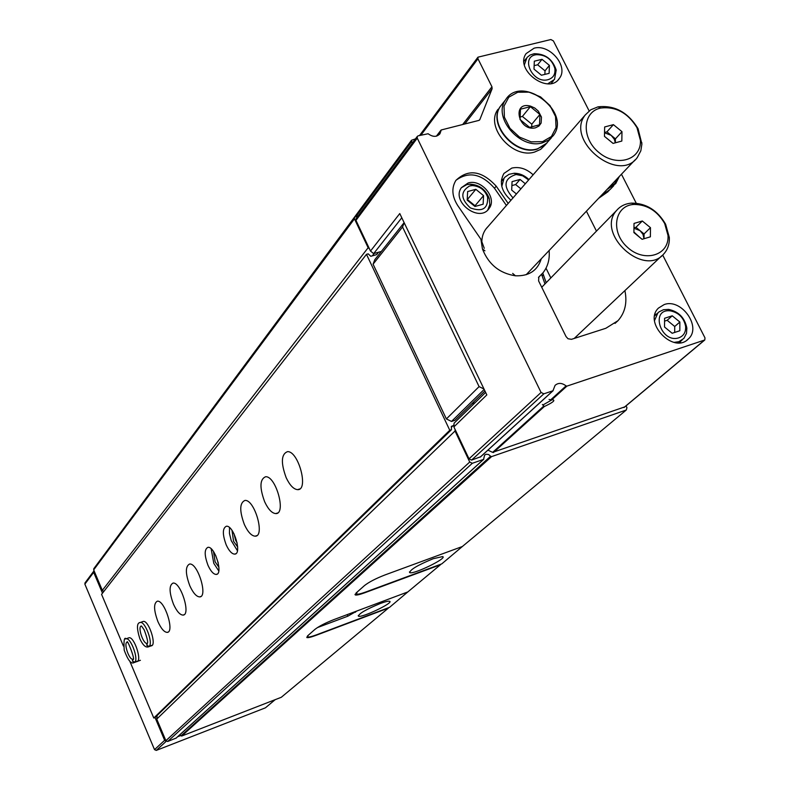 <?xml version="1.0" encoding="UTF-8"?>
<svg xmlns="http://www.w3.org/2000/svg" width="790" height="790" viewBox="0 0 790 790"><rect width="100%" height="100%" fill="white"/><g stroke="black" fill="none" stroke-linecap="round" stroke-linejoin="round"><path stroke-width="1.19" d="M513.006 197.905C502.805 186.272 503.832 178.471 516.087 174.491L522.713 175.834L528.638 179.952M525.33 183.764L520.057 179.448L512.058 181.631L511.693 190.104L516.433 193.975M678.936 337.774C660.786 343.996 649.637 308.228 670.453 310.865C678.867 312.682 683.933 317.886 685.631 326.468C685.947 332.136 683.715 335.898 678.936 337.774M672.172 333.271L679.835 330.753L679.854 322.024L672.241 315.803L664.578 318.281L664.528 327.021L672.172 333.271M548.023 79.681C532.49 84.135 519.751 56.495 536.43 54.688C545.683 54.648 551.815 59.191 554.827 68.315C555.617 74.201 553.346 77.993 548.023 79.681M541.436 75.228L549.129 73.342L549.406 65.392L542.009 59.319L534.317 61.186L534.01 69.145L541.436 75.228M589.143 110.926L553.385 40.892L550.857 39.54L477.95 57.176L477.96 58.776L491.943 86.762L492.111 88.747L479.846 119.586L478.888 120.406L441.274 129.955L439.961 133.678C436.87 137.193 432.92 137.213 428.121 133.747L418.157 135.821L417.258 136.463L417.258 138.131L541.071 392.452L543.836 393.825L552.941 390.783L555.084 385.362C558.303 382.597 561.967 382.775 566.065 385.905L566.904 386.122L551.598 399.967L552.575 399.76C555.716 400.204 552.98 402.456 544.35 406.514L542.375 404.5M543.668 406.178L492.644 452.364L487.944 450.142M549.06 399.464L551.598 399.967M492.644 452.364L624.663 406.919M468.095 183.004L461.439 187.625C450.813 201.687 479.53 223.274 489.099 208.451C497.512 198.093 481.416 178.629 468.095 183.004M487.786 209.962L489.81 204.64L489.257 198.507C485.801 189.61 479.461 184.83 470.228 184.169L466.742 184.653L461.38 187.714M485.633 392.403L454.082 423.173L453.885 426.916L469.013 458.832L471.591 460.096L480.567 456.798M549.109 250.519C549.899 259.229 547.845 266.674 542.937 272.866L538.81 277.004L538.602 280.914L566.065 336.599L568.02 338.752L571.476 339.325L605.841 328.285L618.017 320.661C625.087 312.652 627.379 302.629 624.9 290.601M626.263 410.02L462.348 546.522L384.967 574.952C375.793 578.517 368.94 582.072 364.417 585.627L356.112 592.964L355.263 594.939C356.488 595.344 359.569 594.653 364.526 592.846L440.474 564.731L407.798 591.947L334.022 619.548C325.322 622.974 318.933 626.273 314.874 629.433L307.537 635.92L306.797 637.53C307.903 637.945 310.954 637.224 315.951 635.367L388.413 608.083L281.299 697.284L181.69 736.043L491.558 456.62L626.263 410.02L626.954 407.719L626.045 405.872M488.062 226.542C483.934 230.641 481.861 235.884 481.831 242.263M484.26 248.307L480.922 239.261L482.443 248.929C488.497 264.344 499.497 273.3 515.426 275.799C528.964 276.273 537.575 270.605 541.269 258.804M508.177 203.445L496.219 186.173C481.772 170.561 468.322 168.645 455.87 180.426C451.337 188.05 451.969 196.443 457.766 205.607L480.922 239.261M506.41 205.469L494.471 188.227C481.604 173.701 468.756 171.065 455.949 180.308M356.122 218.613L355.954 220.38L370.5 251.062L399.77 213.557L486.828 394.901L453.885 426.916M381.343 251.447L373.65 253.62L370.5 251.062M566.904 386.122L704.799 339.976L704.976 337.863L662.682 255.012M636.226 203.188L621.454 174.225M596.46 231.114L586.417 211.177M533.132 174.797C526.446 168.705 519.336 166.463 511.821 168.082L503.921 173.454C499.004 182.549 501.344 191.486 510.952 200.265M664.163 304.575L658.465 308.08C642.823 322.695 673.84 354.611 688.416 338.88C702.043 327.07 681.385 297.968 664.163 304.575M534.06 48.21L526.13 53.582C514.171 69.816 548.793 95.412 559.468 78.269C568.899 66.419 549.593 43.628 534.06 48.21M181.69 736.043L181.029 735.806L490.6 456.245L491.558 456.62M415.461 138.882L411.531 140.245L412.232 143.217M358.176 215.858L354.473 217.25L354.453 218.83L368.15 247.724L369.404 248.751M93.872 568.583L93.684 569.886L102.335 590.357L368.15 247.724M102.335 590.357L103.786 591.513M372.297 255.851L374.174 253.462M452.887 425.84L451.357 426.353L451.475 429.691L449.777 430.264L366.481 254.321L368.18 253.847L370.777 256.286L376.632 254.627L378.519 252.247M451.396 427.291L453.993 424.763M157.151 715.493L156.746 719.098L455.03 431.004L469.734 462.022L472.311 463.286L483.569 459.385L484.606 455.099L486.186 454.23L488.605 454.526L490.6 456.245M455.109 429.513L455.03 431.004M156.746 719.098L165.88 740.694L167.658 741.504L176.121 738.067M181.029 735.806L179.853 734.74M401.794 217.764L373.65 253.62M524.52 60.662L523.987 60.791M551.706 83.365L551.716 82.822M680.318 342.692L680.664 341.26M656.48 314.173L655.009 314.331M502.973 179.537L501.433 179.922M654.535 320.543L657.902 312.899L659.097 311.833L663.472 309.719L668.636 309.404C678.748 311.596 684.821 317.837 686.856 328.126L686.49 333.39L683.854 338.436L678.817 341.715L674.028 342.386M469.556 185.976C460.343 191.575 460.619 198.883 470.356 207.908C482.423 212.263 488.171 208.659 487.608 197.075C484.833 189.946 479.747 186.114 472.351 185.581L469.556 185.976M483.559 195.634L475.827 189.323L467.641 191.545L467.186 200.127L474.958 206.476L483.144 204.205L483.559 195.634L475.027 205.765L467.364 199.514L475.827 189.323M474.988 206.467L475.027 205.765M551.805 399.918L543.056 404.915M501.788 186.42L504.03 178.293L505.047 177.059L509.056 174.314L514.102 173.257C519.573 173.247 524.52 175.36 528.954 179.597M524.392 64.77L527.019 57.453L530.13 54.994L534.119 53.73C545.228 53.681 552.585 59.141 556.2 70.083L554.501 79.434L547.766 83.809M549.406 65.392L545.011 70.833L537.644 64.79L534.149 65.639M544.883 74.379L545.011 70.833M542.009 59.319L537.644 64.79M679.854 322.024L674.729 326.487L667.155 320.296L664.558 321.135M674.709 332.442L674.729 326.487M672.241 315.803L667.155 320.296M520.057 179.448L515.643 184.554L511.89 185.591M520.896 188.85L515.643 184.554M615.361 142.802L615.43 138.843L606.918 131.851L604.538 132.483M615.331 142.812L614.264 139.149L611.174 135.347L604.538 132.769M638.043 128.642C627.971 112.249 614.62 104.991 597.981 106.857L590.762 109.78L585.291 114.915C564.811 140.186 618.432 184.06 637.293 157.516L640.828 150.811L641.895 144.037L638.043 128.642M636.977 127.664C627.892 112.881 615.854 106.334 600.854 108.023C582.319 111.578 581.045 138.28 599.087 152.638C616.733 167.5 641.401 159.995 640.443 140.472L636.977 127.664M604.656 126.963L613.415 124.642L621.977 131.673L621.829 141.055L613.07 143.415L604.459 136.354L604.656 126.963M615.43 138.843L621.977 131.673M606.918 131.851L613.415 124.642M609.653 140.62L605.93 137.569M613.85 185.591L610.196 189.432L601.457 195.318M609.159 190.597L601.17 195.624M608.053 191.684L598.543 198.389M535.59 127.773C518.487 132.128 511.278 100.883 530.524 106.127L534.751 108.023L538.336 111.133L541.466 117.117L541.13 123.043L538.977 126.035L535.59 127.773M520.462 109.188L530.396 106.67L539.896 114.461L539.521 124.8L529.596 127.378L520.037 119.557L520.462 109.188M551.351 137.865L544.912 145.044L537.398 148.836C515.248 156.084 487.302 123.438 500.643 106.018L502.509 103.668M546.996 143.02L537.131 149.152C514.981 156.4 487.045 123.763 500.386 106.344L499.873 106.986M545.88 144.234L540.676 149.35L534.652 152.036C512.542 159.294 484.685 126.736 498.006 109.336M531.7 127.101L531.808 124.168L539.896 114.461M531.808 124.168L522.388 116.446L530.396 106.67M522.388 116.446L519.85 117.098M408.529 591.335L389.589 607.312L316.632 634.775C311.645 636.621 308.594 637.342 307.488 636.938L308.228 635.328L315.22 629.136M380.247 603.52C366.155 609.357 358.887 613.573 358.443 616.17C361.366 618.264 394.101 602.671 389.658 601.299C388.483 600.904 385.342 601.644 380.247 603.52M357.011 610.947L347.857 616.19L317.363 627.615M463.039 545.939L441.758 563.882L366.155 591.858C360.912 593.774 357.633 594.505 356.339 594.07L357.248 591.977L364.822 585.281M433.197 558.718C417.801 565.077 409.98 569.708 409.734 572.622C413.397 574.804 447.94 557.977 442.647 556.575L433.197 558.718M544.972 283.936L541.575 274.406M546.196 282.682L542.769 273.073M471.758 403.828L475.017 402.752M404.134 222.632L374.806 259.703L373.078 264.176L446.38 418.937L451.505 421.445L454.892 420.32L484.932 390.951M94.079 570.824L93.674 572.325L102.493 593.181M129.698 660.963L153.793 718.021L155.037 717.547L164.646 740.309L166.196 741.168M177.622 736.754L180.821 735.51M85.053 582.852L84.866 584.136L154.514 749.631L156.262 750.411L265.43 707.82L275.167 699.673M366.481 254.321L101.574 594.356L123.408 646.062M286.168 477.683C280.736 462.851 281.181 454.171 287.491 451.643C298.521 450.823 309.048 490.481 297.613 489.652C293.613 489.287 289.802 485.297 286.168 477.683M264.67 501.798C259.456 487.588 259.762 479.234 265.578 476.745C275.927 475.728 286.553 514.201 275.789 513.589C271.948 513.283 268.245 509.352 264.67 501.798M244.387 524.57C239.37 510.913 239.558 502.865 244.94 500.425C254.656 499.26 265.322 536.607 255.17 536.183C251.497 535.916 247.902 532.045 244.387 524.57M226.226 544.942C222.346 534.376 222.415 528.135 226.424 526.219C233.771 525.172 242.352 554.363 234.64 554.126C231.806 553.938 229.001 550.877 226.226 544.942M208.017 565.383C204.274 555.202 204.264 549.178 207.997 547.302C214.919 546.176 223.471 574.567 216.174 574.439C213.458 574.271 210.733 571.249 208.017 565.383M189.817 585.795C185.324 573.57 185.245 566.321 189.58 564.04C197.707 562.599 208.264 596.963 199.682 596.904C196.434 596.726 193.145 593.023 189.817 585.795M173.464 604.153C169.119 592.332 168.971 585.311 173.02 583.089C180.703 581.598 191.18 615.074 183.043 615.094C179.922 614.936 176.723 611.292 173.464 604.153M157.911 621.602C153.714 610.157 153.507 603.353 157.299 601.2C164.577 599.659 174.936 632.296 167.213 632.385C164.211 632.247 161.111 628.643 157.911 621.602M142.615 621.651L143.286 621.414C148.826 620.16 157.072 645.746 151.157 645.855M128.434 637.965L129.037 637.747C134.3 636.483 142.437 661.457 136.808 661.605M449.777 430.264L153.793 718.021M451.475 429.691L155.037 717.547M484.191 389.411L451.505 421.445M404.184 222.731L402.545 226.997L479.086 386.606L484.013 389.045M479.086 386.606L446.38 418.937M576.265 337.784L576.226 336.55M550.827 277.932L546.009 268.195M402.545 226.997L373.078 264.176M218.781 570.933L213.794 563.359L211.147 548.783M218.919 567.279L215.137 561.868L213.498 551.558M218.287 563.033L215.621 555.291M237.425 550.709L231.213 540.587L229.456 533.487L229.515 527.592M237.662 546.957L233.564 541.318L232.003 530.406M237.178 543.026L235.598 540.222L234.018 533.813M644.057 233.949L639.999 230.631L642.961 234.284L644.008 238.738L644.057 233.949L650.466 227.678L642.31 220.993L634.024 223.422L633.906 232.586L642.102 239.301L650.387 236.822L650.466 227.678M633.965 228.251L639.999 230.631L635.94 227.303L633.965 227.895M665.615 224.202C657.418 210.229 646.101 203.188 631.664 203.109C625.374 203.603 620.357 206.052 616.605 210.456C595.265 233.583 644.087 278.169 663.975 253.718C667.807 249.373 669.584 243.972 669.327 237.504L665.615 224.202M664.657 223.471C657.26 210.861 647.05 204.521 634.044 204.442C614.492 205.281 610.107 231.924 627.379 247.231C644.206 263.07 669.476 255.486 668.004 235.45L664.657 223.471M635.94 227.303L642.31 220.993M639.791 237.415L633.906 232.023M137.756 661.062L134.893 662.109C138.635 658.672 130.725 637.56 126.163 638.784L125.61 638.972M137.677 661.141L133.53 662.158L132.444 660.934L132.73 659.383M132.72 659.334L132.799 659.206C129.056 660.124 123.25 642.319 127.269 642.231L127.18 642.349C126.439 637.184 136.413 661.862 132.73 659.374L132.799 661.477L134.893 662.109M152.194 645.272L149.27 646.329C153.171 642.734 145.143 621.246 140.353 622.461L139.741 622.668M152.114 645.361L147.868 646.378L146.762 645.124L147.049 643.534L147.128 645.687L149.27 646.329M566.065 385.905L550.62 399.888M544.35 406.514L493.434 452.551M494.471 188.227L496.219 186.173M541.071 392.452L469.013 458.832M417.258 138.131L355.954 220.38M704.285 340.283L623.932 407.531M477.96 58.776L420.981 135.11M491.943 86.762L462.683 124.524M492.111 88.747L464.747 124M479.846 119.586L479.382 120.179M440.84 130.518L436.584 136.107M543.836 393.825L471.591 460.096M552.941 390.783L480.211 457.114M356.073 216.43L411.521 141.756M93.684 569.886L354.453 218.83M165.88 740.694L469.734 462.022M167.658 741.504L472.311 463.286M175.864 738.314L483.569 459.385M618.402 177.444L614.61 183.626L608.606 187.773M619.281 176.506L615.706 183.636L606.937 189.531M542.562 141.637L531.147 141.854L519.494 137.085L509.935 128.276L504.405 117.216L504.01 106.117L508.78 97.21L517.736 92.242L529.083 92.144L540.587 96.913L550.018 105.593L555.538 116.505L556.051 127.536L551.44 136.512L542.562 141.637M542.562 142.792C520.333 150.041 492.229 117.236 505.61 99.767C521.4 73.766 572.069 112.071 553.237 135.683L548.625 140.087L542.562 142.792M347.156 614.64L347.857 616.19M355.204 611.628L355.49 612.26M542.197 275.996L543.411 274.732M166.275 741.247L156.262 750.411M164.646 740.309L154.514 749.631M93.674 572.325L84.866 584.136M129.037 637.747L126.163 638.784C124.247 636.799 123.596 640.601 124.218 650.2C127.891 660.134 131.13 664.281 133.945 662.652L134.814 662.198M143.286 621.414L140.353 622.461C136.709 622.688 136.542 628.129 139.85 638.784C142.714 644.966 145.518 647.682 148.234 646.921L149.182 646.427M141.479 625.996C137.253 626.045 143.128 644.294 147.078 643.386L147.049 643.534C148.441 643.356 147.493 638.804 144.205 629.877L141.479 625.996M487.874 209.873L489.099 208.451M704.66 340.095L624.416 407.235M477.95 57.176L419.589 135.455M440.929 130.202L436.396 136.156M439.961 133.678L439.378 134.438M417.258 136.463L355.984 218.8M553.128 390.685L480.458 456.966M539.955 275.967L538.484 277.497M618.017 320.661L615.025 323.416M137.993 509.046L411.531 140.245M93.763 568.731L354.473 217.25M176.042 738.196L483.737 459.296M512.67 273.399L515.426 275.799M484.942 250.805L482.443 248.929M354.996 594.347L355.263 594.939M559.468 78.269L558.263 79.741M688.416 338.88L687.053 340.046M670.453 310.865L668.636 309.404M685.631 326.468L686.856 328.126M657.902 312.899L654.693 315.773M682.135 340.006L678.837 342.821M472.351 185.581L470.228 184.169M487.608 197.075L489.257 198.507M516.087 174.491L514.102 173.257M504.03 178.293L501.295 181.512M536.43 54.688L534.119 53.73M554.827 68.315L556.2 70.083M526.219 58.5L523.987 61.343M553.474 80.679L551.173 83.483M526.17 274.723L634.972 159.965M485.86 229.07L585.291 114.915M600.854 108.023L597.981 106.857M640.443 140.472L641.885 142.852M619.33 176.456L615.706 183.636M500.643 106.018L505.61 99.767C521.657 73.658 572.177 111.854 553.237 135.683M358.216 615.657L358.443 616.17M409.418 571.95L409.734 572.622M93.753 571.17L84.945 583M167.213 632.385L168.092 632.069M183.043 615.094L184.021 614.739M199.682 596.904L200.788 596.509M216.174 574.439L217.191 574.073M234.64 554.126L235.795 553.731M255.17 536.183L256.799 535.62M275.789 513.589L277.655 512.957M297.613 489.652L299.756 488.931M574.221 338.446L661.803 255.763M541.733 287.264L616.605 210.456M634.044 204.442L631.664 203.109M668.004 235.45L669.327 237.504M140.413 660.282L134.507 662.445M151.799 645.618L148.866 646.684"/></g></svg>

